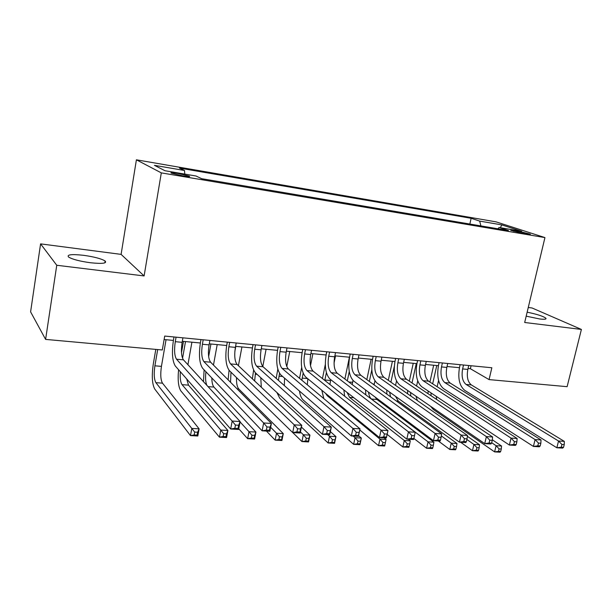 <?xml version="1.0" encoding="UTF-8"?>
<svg xmlns="http://www.w3.org/2000/svg" width="612" height="612" viewBox="0 0 612 612"><rect width="100%" height="100%" fill="white"/><g stroke="black" fill="none" stroke-linecap="round" stroke-linejoin="round"><path stroke-width="0.92" d="M90.339 262.732C102.273 263.963 107.207 263.382 105.126 260.995C101.355 258.708 94.194 256.818 83.637 255.319C71.55 254.011 66.547 254.6 68.613 257.071C72.476 259.358 79.713 261.248 90.339 262.732M526.19 316.167L539.631 318.959C544.374 319.51 546.478 319.288 545.95 318.301C543.372 316.251 537.106 314.216 527.139 312.189M182.781 175.858C188.289 176.738 190.485 176.83 189.383 176.149L177.878 173.418C172.332 172.53 170.113 172.431 171.215 173.12L182.781 175.858M40.591 243.874L56.755 265.264L144.111 275.943L121.1 254.378L40.591 243.874L30.6 311.868L45.602 339.4L162.31 349.98L164.712 336.065L491.849 367.758L489.072 379.601L567.117 386.677L581.4 329.432L532.042 307.974L528.263 307.484M121.1 254.378L136.407 159.816L496.087 221.865L544.94 237.586L161.308 172.882L136.407 159.816M518.609 231.244L510.729 230.311L522.549 233.241L530.397 234.174L518.609 231.244L518.333 232.415M480.887 225.912L479.678 221.1L471.141 218.293L179.446 168.078L184.487 170.488L154.423 165.332L164.995 170.733L196.031 176.011L201.639 178.689L508.45 230.571L499.086 227.488L497.877 228.789M479.678 221.1L501.809 224.895L521.684 231.328L499.086 227.488M56.755 265.264L45.602 339.4M144.111 275.943L161.308 172.882M544.94 237.586L524.683 322.493L581.4 329.432M468.042 368.508L470.376 368.73L489.072 379.601M164.108 339.538L173.387 340.425M182.307 341.274L200.361 342.995M209.258 343.845L226.7 345.505M235.574 346.354L252.419 347.96M261.27 348.802L277.542 350.355M286.37 351.196L302.099 352.696M310.896 353.529L326.097 354.983M334.871 355.817L349.567 357.217M358.311 358.051L372.509 359.405M381.222 360.238L394.962 361.547M403.645 362.373L416.925 363.635M425.569 364.461L438.414 365.685M447.035 366.512L459.451 367.69M471.064 365.739L470.376 368.73M469.848 224.046L471.141 218.293M184.487 170.488L184.786 174.099M500.341 227.702L501.809 224.895M463.521 365.012L462.618 368.929C461.341 376.273 462.496 381.444 466.069 384.443L558.542 441.015L564.31 441.367L471.309 384.902L466.069 384.443M468.731 365.517L467.828 369.426C466.551 376.747 467.713 381.903 471.309 384.902M563.56 447.326L564.241 444.618L561.931 444.48L561.25 447.188L563.56 447.326L562.619 448.114L556.851 447.777L464.707 390.357C459.375 385.812 457.669 378.078 459.574 367.139L460.14 364.683M561.25 447.188L556.851 447.777L558.542 441.015L561.931 444.48M564.241 444.618L564.31 441.367M429.907 382.041L433.663 365.234M438.575 380.465L437.159 386.738M436.769 365.532L432.669 383.831M436.142 396.324L436.738 399.529M431.009 392.912L431.07 395.734M491.696 442.721L496.087 445.704L501.549 446.018L492.323 439.783M500.685 451.48L501.282 449.009L499.086 448.887L498.497 451.365L500.685 451.48L500.073 452.184L494.611 451.893L433.311 409.466L430.565 406.276M427.979 393.661L428.148 391.007M498.497 451.365L494.611 451.893L496.087 445.704L499.086 448.887M501.282 449.009L501.549 446.018M442.392 362.962L441.504 366.925C440.227 374.345 441.328 379.57 444.817 382.592L535.095 439.584L541.008 439.944L450.172 383.058L444.817 382.592M447.716 363.482L446.821 367.43C445.551 374.835 446.668 380.037 450.172 383.058M540.174 445.964L540.855 443.226L538.483 443.088L537.803 445.827L540.174 445.964L539.325 446.768L533.412 446.431L443.463 388.574C438.269 383.999 436.631 376.181 438.536 365.127L439.095 362.641M537.803 445.827L533.412 446.431L535.095 439.584L538.483 443.088M540.855 443.226L541.008 439.944M420.811 360.873L419.924 364.882C418.654 372.379 419.71 377.658 423.091 380.702L511.051 438.108L517.117 438.483L428.568 381.177L423.091 380.702M426.25 361.401L425.363 365.395C424.093 372.876 425.156 378.139 428.568 381.177M516.191 444.58L516.865 441.803L514.432 441.657L513.759 444.434L516.191 444.58L515.442 445.398L509.375 445.046L421.744 386.746C416.711 382.14 415.135 374.246 417.04 363.069L417.598 360.56M513.759 444.434L509.375 445.046L511.051 438.108L514.432 441.657M516.865 441.803L517.117 438.483M398.756 358.739L397.877 362.794C396.607 370.375 397.609 375.699 400.891 378.767L486.387 436.601L492.614 436.983L406.49 379.256L400.891 378.767M404.318 359.275L403.438 363.314C402.168 370.88 403.178 376.196 406.49 379.256M491.597 443.149L492.262 440.334L489.768 440.189L489.103 443.004L491.597 443.149L490.946 443.991L484.727 443.631L399.559 384.887C394.671 380.243 393.179 372.272 395.077 360.973L395.627 358.433M489.103 443.004L484.727 443.631L486.387 436.601L489.768 440.189M492.262 440.334L492.614 436.983M376.212 356.551L375.34 360.652C374.07 368.325 375.026 373.702 378.193 376.785L461.081 435.056L467.469 435.446L383.915 377.29L378.193 376.785M381.896 357.102L381.024 361.195C379.754 368.837 380.718 374.207 383.915 377.29M466.359 441.688L467.025 438.835L464.462 438.682L463.797 441.543L466.359 441.688L465.816 442.545L459.428 442.178L376.87 382.974C372.15 378.3 370.734 370.252 372.632 358.823L373.175 356.26M463.797 441.543L459.428 442.178L461.081 435.056L464.462 438.682M467.025 438.835L467.469 435.446M409.321 381.154L413.245 363.291M417.713 380.894L416.581 386.019M416.275 363.574L412.006 382.951M415.961 396.201L417.407 400.6M410.53 392.453L410.843 396.033M466.872 439.485L473.933 444.45L479.517 444.763L467.361 436.287M478.576 450.287L479.165 447.785L476.924 447.663L476.335 450.172L478.576 450.287L478.048 451.006L472.464 450.707L460.637 442.247M407.584 393.761L407.668 390.479M476.335 450.172L472.464 450.707L473.933 444.45L476.924 447.663M479.165 447.785L479.517 444.763M388.299 380.343L392.407 361.302M396.507 381.047L395.559 385.392M394.296 366.481L390.907 382.156M395.543 396.369L398.267 401.082L456.973 443.486L451.258 443.157L454.249 446.408L453.66 448.948L455.948 449.07L456.537 446.538L454.249 446.408M389.683 392.162L390.517 396.79M441.336 435.928L451.258 443.157L449.797 449.491L438.291 440.961M455.948 449.07L455.512 449.797L449.797 449.491L453.66 448.948M386.861 394.143L386.792 390.089M456.537 446.538L456.973 443.486M366.825 379.624L371.132 359.275M374.934 380.909L374.1 384.887M371.821 369.824L369.35 381.452M375.11 397.058L376.923 399.46L433.9 442.178L428.048 441.841L431.032 445.123L430.45 447.693L432.799 447.823L433.38 445.253L431.032 445.123M368.5 392.116C368.975 395.49 369.977 397.8 371.515 399.055L428.048 441.841L426.602 448.252L413.896 438.467M432.799 447.823L432.447 448.565L426.602 448.252L430.45 447.693M365.854 394.901L365.517 389.882M433.38 445.253L433.9 442.178M344.877 379.019L349.406 357.201M352.986 380.435L352.221 384.581M349.253 371.553L347.318 380.863M347.05 392.414L349.597 397.387L404.287 440.495L410.285 440.831L408.227 439.232M409.091 446.546L409.673 443.945L407.271 443.815L406.689 446.416L409.091 446.546L408.847 447.303L402.857 446.982L387.144 434.375M344.686 396.209L343.852 389.913M406.689 446.416L402.857 446.982L404.287 440.495L407.271 443.815M409.673 443.945L410.285 440.831M353.162 354.317L352.298 358.464C351.036 366.221 351.931 371.66 354.983 374.766L435.109 433.464L441.665 433.862L360.835 375.278L354.983 374.766M358.969 354.883L358.104 359.014C356.842 366.756 357.752 372.173 360.835 375.278M440.456 440.189L441.114 437.297L438.483 437.136L437.825 440.036L440.456 440.189L440.028 441.061L433.472 440.678L353.667 381.031C349.123 376.319 347.792 368.187 349.682 356.628L350.225 354.034M437.825 440.036L433.472 440.678L435.109 433.464L438.483 437.136M441.114 437.297L441.665 433.862M322.447 378.56L325.309 364.5M335.521 355.878L334.06 363.008M330.664 379.593L329.952 384.52M326.387 372.616L324.796 380.427M325.607 393.363L327.206 395.681L379.96 439.11L386.096 439.462L384.673 446.01L378.537 445.681L359.795 429.961M384.107 437.84L386.096 439.462L385.392 442.606L382.936 442.468L382.362 445.1L384.818 445.23L385.392 442.606M323.825 398.611L321.813 390.257M382.362 445.1L378.537 445.681L379.96 439.11L382.936 442.468M384.818 445.23L384.673 446.01M329.585 352.038L328.728 356.23C327.474 364.079 328.307 369.564 331.237 372.7L408.441 431.835L415.181 432.24L337.227 373.221L331.237 372.7M335.529 352.611L334.672 356.796C333.41 364.622 334.259 370.092 337.227 373.221M413.857 438.643L414.508 435.713L411.807 435.553L411.157 438.49L413.857 438.643L413.551 439.538L406.819 439.148L329.937 379.035C325.576 374.292 324.337 366.075 326.219 354.386L326.747 351.762M411.157 438.49L406.819 439.148L408.441 431.835L411.807 435.553M414.508 435.713L415.181 432.24M299.551 378.323L301.67 367.414M312.877 353.721L310.498 365.609M303.147 373.205L301.823 380.22M307.851 378.79L307.308 384.803M353.147 436.058L355.044 437.695L361.325 438.054L359.917 444.679L353.637 444.343L303.131 399.942C301.349 398.29 300.117 395.321 299.452 391.037M358.571 435.706L361.325 438.054L360.529 441.229L358.005 441.091L357.439 443.754L359.955 443.891L360.529 441.229M357.439 443.754L353.637 444.343L355.044 437.695L358.005 441.091M359.955 443.891L359.917 444.679M305.464 349.697L304.623 353.943C303.368 361.883 304.141 367.43 306.949 370.581L381.054 430.152L387.97 430.58L386.363 437.97L379.448 437.572L305.663 376.992C301.487 372.218 300.339 363.918 302.213 352.091L302.741 349.437M311.546 350.286L310.705 354.524C309.442 362.434 310.23 367.965 313.069 371.117L387.97 430.58L387.182 434.092L384.413 433.923L383.77 436.899L386.539 437.06L387.182 434.092M383.77 436.899L379.448 437.572L381.054 430.152L384.413 433.923M386.539 437.06L386.363 437.97M276.196 378.384L277.81 369.158M289.744 351.517L286.783 366.588M279.516 373.335L278.429 380.358M284.557 378.147L284.343 385.583M327.688 434.597L329.508 436.249L335.95 436.616L334.557 443.325L328.116 442.981L279.76 398.236L276.907 392.522M330.365 431.613L335.95 436.616L335.047 439.821L332.461 439.684L331.903 442.377L334.481 442.522L335.047 439.821M331.903 442.377L328.116 442.981L329.508 436.249L332.461 439.684M334.481 442.522L334.557 443.325M280.793 347.31L279.959 351.609C278.705 359.634 279.416 365.242 282.086 368.416L352.917 428.431L360.024 428.867L358.433 436.364L351.326 435.958L280.816 374.904C276.846 370.092 275.79 361.707 277.657 349.743L278.185 347.058M287.013 347.907L286.179 352.198C284.924 360.208 285.651 365.792 288.351 368.959L360.024 428.867L359.114 432.424L356.26 432.256L355.618 435.27L358.471 435.43L359.114 432.424M355.618 435.27L351.326 435.958L352.917 428.431L356.26 432.256M358.471 435.43L358.433 436.364M252.381 378.836L253.605 370.13M266.098 349.261L262.793 366.504M255.495 372.869L254.63 380.955M260.781 377.726L261.301 387.228M300.423 431.965L303.338 434.757L309.94 435.132L308.563 441.933L301.961 441.581L292.773 432.585M301.41 427.061L309.94 435.132L308.93 438.383L306.283 438.238L305.732 440.969L308.379 441.114L308.93 438.383M305.732 440.969L301.961 441.581L303.338 434.757L306.283 438.238M308.379 441.114L308.563 441.933M255.533 344.862L254.707 349.215C253.467 357.339 254.102 363 256.635 366.198L323.993 426.663L331.299 427.107L329.723 434.711L322.425 434.291L255.38 372.769C251.624 367.919 250.668 359.451 252.534 347.341L253.047 344.617M261.905 345.474L261.079 349.819C259.832 357.921 260.49 363.566 263.053 366.756L331.299 427.107L330.25 430.703L327.321 430.534L326.693 433.587L329.623 433.763L330.25 430.703M326.693 433.587L322.425 434.291L323.993 426.663L327.321 430.534M329.623 433.763L329.723 434.711M229.676 342.353L228.865 346.759C227.626 354.983 228.192 360.713 230.571 363.926L294.25 424.843L301.762 425.302L300.209 433.013L292.704 432.585L229.339 370.581C225.797 365.701 224.956 357.133 226.807 344.885L227.32 342.123M236.201 342.988L235.383 347.379C234.144 355.58 234.733 361.287 237.142 364.5L301.762 425.302L300.576 428.943L297.57 428.76L296.942 431.865L299.957 432.041L300.576 428.943M296.942 431.865L292.704 432.585L294.25 424.843L297.57 428.76M299.957 432.041L300.209 433.013M203.199 339.79L202.396 344.25C201.164 352.573 201.662 358.364 203.88 361.608L263.657 422.969L271.384 423.443L269.854 431.269L262.135 430.825L202.664 368.34C199.359 363.421 198.632 354.761 200.468 342.368L200.973 339.576M209.878 340.44L209.075 344.885C207.843 353.185 208.355 358.953 210.612 362.189L271.384 423.443L270.053 427.13L266.954 426.947L266.342 430.091L269.441 430.274L270.053 427.13M266.342 430.091L262.135 430.825L263.657 422.969L266.954 426.947M269.441 430.274L269.854 431.269M176.072 337.158L175.284 341.68C174.06 350.11 174.474 355.954 176.531 359.221L232.17 421.048L240.126 421.53L238.626 429.471L230.678 429.012L175.33 366.037C172.278 361.088 171.666 352.336 173.494 339.782L173.992 336.96M182.919 337.824L182.124 342.33C180.9 350.73 181.336 356.567 183.432 359.825L240.126 421.53L238.642 425.263L235.452 425.072L234.847 428.262L238.037 428.454L238.642 425.263M234.847 428.262L230.678 429.012L232.17 421.048L235.452 425.072M238.037 428.454L238.626 429.471M241.924 346.958L238.412 365.701M235.796 346.377L234.84 351.502M236.53 377.619C236.339 383.173 237.089 386.952 238.779 388.964L283.28 433.625L281.918 440.502L275.155 440.143L266.434 431.07M230.992 372.195L230.533 382.27M270.642 427.252L276.509 433.235L283.28 433.625L282.155 436.907L279.439 436.754L278.896 439.523L281.604 439.668L282.155 436.907M228.123 379.838L229.056 370.275M278.896 439.523L275.155 440.143L276.509 433.235L279.439 436.754M281.604 439.668L281.918 440.502M217.199 344.602L213.466 365.066M210.933 344.005L208.646 356.628M211.813 377.956C211.897 382.439 212.593 385.476 213.925 387.075L255.938 432.072L254.592 439.041L247.653 438.666L238.757 428.775M205.938 371.775C205.242 377.482 205.533 381.98 206.802 385.262M240.057 421.928L248.992 431.674L255.938 432.072L254.691 435.384L251.907 435.231L251.371 438.039L254.156 438.184L254.691 435.384M203.482 381.651L204.102 369.847M251.371 438.039L247.653 438.666L248.992 431.674L251.907 435.231M254.156 438.184L254.592 439.041M181.496 352.68L183.485 341.389M191.916 342.192L187.915 364.706M185.505 341.58L182.552 358.318M186.706 378.981L188.504 385.139L227.893 430.473L226.57 437.542L219.448 437.159L180.93 391.007C178.375 387.082 177.602 379.998 178.597 369.755M180.349 371.752C179.897 378.048 180.471 382.347 182.055 384.65L220.771 430.075L227.893 430.473L226.524 433.832L223.663 433.671L223.135 436.517L225.996 436.67L226.524 433.832M223.135 436.517L219.448 437.159L220.771 430.075L223.663 433.671M225.996 436.67L226.57 437.542M157.689 349.559L154.897 365.823C153.757 373.802 154.086 379.409 155.892 382.661L191.801 428.423L199.114 428.844L197.814 436.004L190.5 435.606L154.782 389.094C152.097 384.168 151.608 375.768 153.314 363.895L155.8 349.391M166.043 339.721L161.438 366.374C160.29 374.322 160.642 379.914 162.494 383.166L199.114 428.844L197.615 432.233L194.685 432.072L194.157 434.948L197.095 435.109L197.615 432.233M194.157 434.948L190.5 435.606L191.801 428.423L194.685 432.072M197.095 435.109L197.814 436.004M513.889 231.351L514.088 230.479M467.828 369.426L462.618 368.929M446.821 367.43L441.504 366.925M425.363 365.395L419.924 364.882M403.438 363.314L397.877 362.794M381.024 361.195L375.34 360.652M398.267 401.082L396.232 400.929M374.246 384.114L372.869 383.999M376.923 399.46L371.515 399.055M352.596 382.309L348.817 381.995M353.82 397.708L349.597 397.387M358.104 359.014L352.298 358.464M330.48 380.465L324.88 379.998M328.552 395.788L327.206 395.681M334.672 356.796L328.728 356.23M307.568 378.553L302.167 378.109M310.705 354.524L304.623 353.943M313.069 371.117L306.949 370.581M282.629 376.479L278.965 376.173M286.179 352.198L279.959 351.609M288.351 368.959L282.086 368.416M257.101 374.345L255.242 374.192M261.079 349.819L254.707 349.215M263.053 366.756L256.635 366.198M235.383 347.379L228.865 346.759M237.142 364.5L230.571 363.926M209.075 344.885L202.396 344.25M210.612 362.189L203.88 361.608M182.124 342.33L175.284 341.68M183.432 359.825L176.531 359.221M238.779 388.964L237.043 388.827M213.925 387.075L208.057 386.623M188.504 385.139L182.055 384.65M161.438 366.374L154.897 365.823M162.494 383.166L155.892 382.661M104.828 262.877L105.126 260.995M545.782 318.967L545.95 318.301M189.307 176.6L189.383 176.149"/></g></svg>
